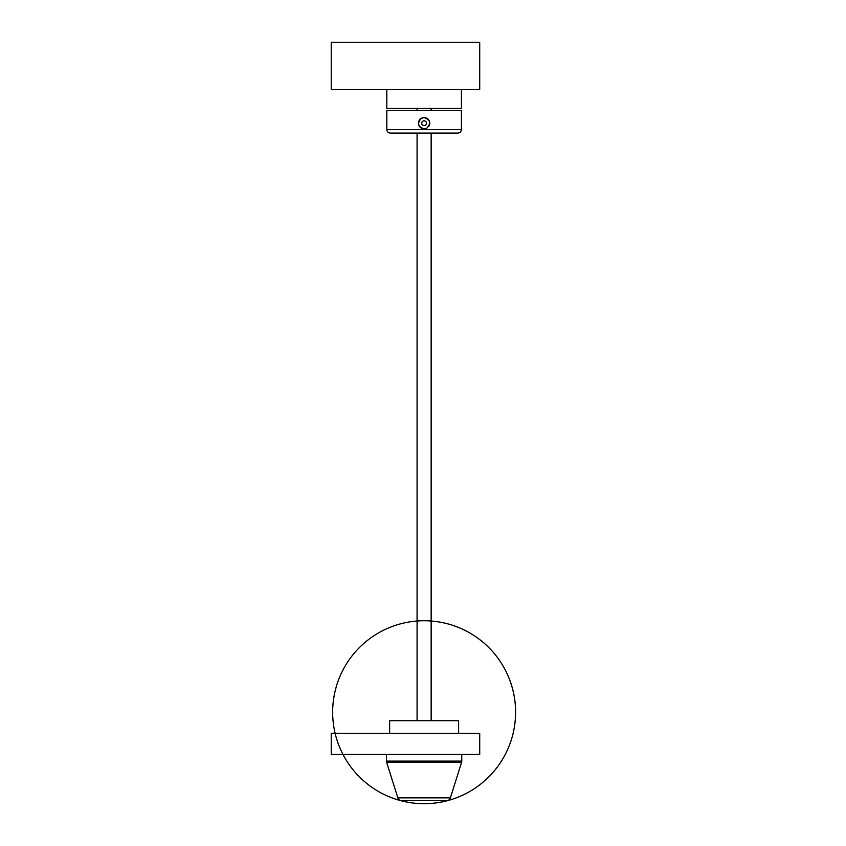 <?xml version="1.0" encoding="UTF-8"?>
<svg xmlns="http://www.w3.org/2000/svg" width="846" height="846" viewBox="0 0 846 846"><rect width="100%" height="100%" fill="white"/><g stroke="black" fill="none" stroke-linecap="round" stroke-linejoin="round"><path stroke-width="1.27" d="M457.898 133.076L390.344 133.076C388.208 132.864 387.034 131.69 386.823 129.554L461.419 129.554C461.207 131.69 460.034 132.864 457.898 133.076M461.419 129.554L461.419 110.562L386.823 110.562L386.823 129.554M428.827 126.318A5.626 5.626 0 0 0 421.424 118.281C416.972 123.178 417.871 126.699 424.121 128.856L426.818 128.169C431.27 123.273 430.371 119.751 424.121 117.594L421.424 118.281A5.626 5.626 0 0 0 424.121 128.856M425.263 125.324A2.39 2.39 0 0 0 426.215 122.078A2.39 2.39 0 0 0 422.968 121.126A2.39 2.39 0 0 0 422.017 124.373A2.39 2.39 0 0 0 425.263 125.324M461.419 89.443L461.419 108.447L386.823 108.447L386.823 89.443M331.23 42.3L479.714 42.3L479.714 89.443L331.23 89.443L331.23 42.3M458.606 733.334L458.606 720.665L389.636 720.665L389.636 733.334M447.428 800.676L400.803 800.676A91.484 91.484 0 0 0 447.428 800.676A4.219 4.219 0 0 0 450.379 797.863A4.219 4.219 0 0 1 447.428 800.676A91.484 91.484 0 0 1 400.803 800.676A4.219 4.219 0 0 1 397.853 797.863A4.219 4.219 0 0 0 400.803 800.676A4.219 4.219 0 0 1 397.853 797.863L386.664 762.383L461.578 762.383L461.768 761.114L386.474 761.114L386.474 754.442M331.23 733.334L479.714 733.334L479.714 754.442L331.23 754.442L331.23 733.334M397.853 797.863L450.379 797.863L461.578 762.383M417.078 720.665L417.078 133.076M417.078 110.562L417.078 108.447M431.153 720.665L431.153 133.076M431.153 110.562L431.153 108.447M400.803 800.676A91.484 91.484 0 0 0 512.38 688.179A91.484 91.484 0 0 0 359.169 647.803A91.484 91.484 0 0 0 400.803 800.676M461.768 754.442L461.768 761.114M386.664 762.383L386.474 761.114"/></g></svg>
